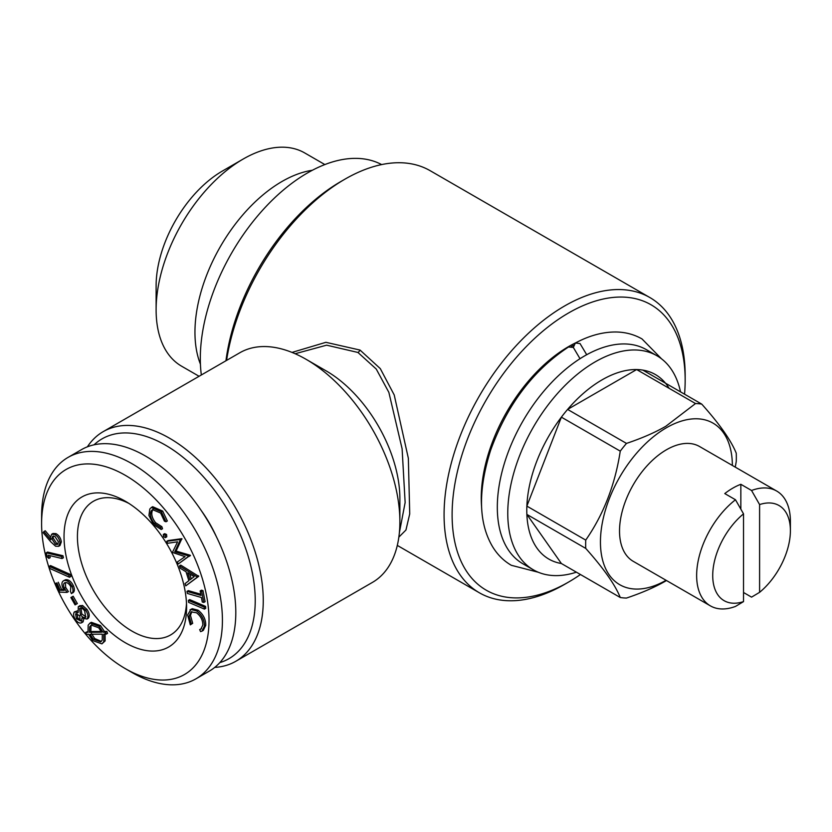 <?xml version="1.0" encoding="UTF-8"?>
<svg xmlns="http://www.w3.org/2000/svg" width="832" height="832" viewBox="0 0 832 832"><rect width="100%" height="100%" fill="white"/><g stroke="black" fill="none" stroke-linecap="round" stroke-linejoin="round"><path stroke-width="1.25" d="M580.008 358.706L573.321 347.412L568.485 347.006C532.938 370.531 506.969 405.018 490.558 450.455C477.88 490.776 478.525 522.818 492.502 546.562C497.359 554.57 503.63 560.82 511.326 565.302L538.294 572.25M573.321 347.412L575.39 343.013L580.018 343.543L586.706 354.723M564.616 584.345A170.466 98.426 -60 0 1 564.616 584.355A170.466 98.426 -60 0 1 479.378 592.79A170.466 98.426 -60 0 1 479.378 395.949A170.466 98.426 -60 0 1 649.854 297.534A170.466 98.426 -60 0 1 685.162 375.565L685.162 380.203A164.788 95.139 -60 0 1 684.559 394.191M580.445 574.517A164.788 95.139 -60 0 1 568.641 582.026L564.616 584.355L568.63 582.036A164.788 95.139 -60 0 1 452.109 514.758A164.788 95.139 -60 0 1 568.63 312.936A164.788 95.139 -60 0 1 685.162 380.203M649.854 297.534L430.196 170.716A170.466 98.426 120 0 0 344.958 179.161L344.958 179.161A170.466 98.426 120 0 0 226.585 360.402M292.011 352.414L325.894 342.316L360.048 350.074L380.297 368.618L394.222 394.971L408.346 458.255L409.729 513.885L405.954 530.026L398.85 537.129M399.35 532.823L405.142 502.538L402.106 448.76L388.866 392.382L376.262 369.065L357.947 352.466L326.633 345.176L295.142 353.735M666.494 580.528L665.829 580.923C655.002 587.174 641.888 592.883 626.475 598.062A106.548 61.516 -60 0 1 620.256 597.501C615.254 584.948 603.751 568.578 585.738 548.402L526.864 514.405L561.382 563.514A106.548 61.516 -60 0 1 526.864 514.405A106.548 61.516 120 0 1 526.864 506.106L561.382 417.154L620.256 451.142A106.548 61.516 120 0 1 626.475 443.404C641.888 438.235 655.002 432.515 665.829 426.265L695.51 403.551L636.636 369.554L567.601 409.417L626.475 443.404M666.078 580.289A93.288 53.862 -60 0 1 600.444 541.882A93.288 53.862 -60 0 1 666.297 427.825A93.288 53.862 -60 0 1 732.368 465.462M620.256 451.142C615.129 484.682 603.626 514.332 585.738 540.103L526.864 506.106A106.548 61.516 -60 0 1 561.382 417.154A106.548 61.516 120 0 1 567.601 409.417A106.548 61.516 -60 0 1 636.636 369.554A106.548 61.516 120 0 1 642.855 370.115L701.73 404.102C719.618 424.102 731.12 440.471 736.247 453.211A106.548 61.516 120 0 1 736.247 461.51L735.27 467.137M701.73 404.102A106.548 61.516 120 0 0 695.51 403.551M585.738 540.103A106.548 61.516 120 0 0 585.738 548.402M160.524 527.457L161.2 529.506L153.504 524.555L148.938 515.466L149.802 509.028L151.341 507.478L161.356 511.846L165.994 521.768L164.424 521.175L160.638 513.063L152.516 509.61L151.226 510.9C149.583 514.561 150.602 518.762 154.305 523.515L160.524 527.457L161.866 526.677L155.636 522.746C151.944 517.982 150.914 513.781 152.568 510.13L153.223 509.309M154.305 523.515L155.636 522.746M55.598 546.218L50.814 541.882L43.181 532.719L43.909 531.544L50.794 539.739L50.357 537.659L51.667 534.248L54.642 534.404C57.668 536.141 59.457 538.897 59.987 542.682L58.656 546.333L55.598 546.218M180.18 568.225L179.452 565.916L197.361 577.096L185.765 585.853L185.058 583.638L188.854 580.674L186.025 571.75L180.18 568.225M185.765 585.853L198.702 576.316L180.783 565.146L179.452 565.916M85.748 632.362L88.015 632.341L88.161 625.217L89.991 623.074L99.206 626.382L103.054 632.226L105.529 632.195L106.236 634.14L103.75 634.15L103.782 641.711L101.92 643.864L92.685 640.578L88.618 634.223L86.434 634.286L85.748 632.362L87.818 631.582M204.422 609.107L188.583 602.347L188.386 600.392L189.717 599.622L205.556 606.393L205.764 608.338L204.422 609.107L204.214 607.162L205.556 606.393M106.236 634.14L107.578 633.37L106.87 631.426L104.395 631.457L100.547 625.602L91.333 622.305L90.698 622.762M89.69 626.839L91.218 625.061L98.644 627.744L101.608 632.226L89.492 632.33L89.69 626.839L91.936 624.759M151.226 510.9L152.568 510.13M166.774 536.806L165.443 537.586L163.54 536.744L163.332 534.435L165.225 535.278L165.308 537.67L166.774 536.806L166.566 534.498L164.674 533.666L163.582 534.3M163.332 534.435L164.674 533.666M188.947 556.046L178.298 563.982L177.289 562.006L185.078 556.65L172.411 552.427L177.601 541.819L167.752 543.275L166.764 541.33L180.502 539.469L174.751 551.834L188.947 556.046L190.289 555.277L176.093 551.065L181.844 538.689L168.106 540.561L166.764 541.33M174.751 551.834L176.093 551.065M324.854 164.57L304.73 152.953A123.115 71.084 120 0 0 243.173 159.047L222.414 171.038A93.756 54.132 120 0 0 156.114 285.865L156.114 309.837A123.115 71.084 120 0 0 181.615 366.205L199.077 376.282M642.855 370.115A106.548 61.516 -60 0 1 669.084 388.294M201.386 510.734A88.078 50.856 60 0 1 216.382 536.713M88.306 618.29L86.965 619.06L81.921 617.968L81.734 622.648C79.82 623.678 77.74 622.669 75.483 619.611C73.434 616.418 73.06 613.86 74.339 611.926L78.187 612.581L78.27 606.715L81.172 606.216L85.571 610.074C88.067 613.798 88.535 616.793 86.965 619.06L88.306 618.29C89.877 616.023 89.409 613.028 86.902 609.305L82.514 605.446L79.612 605.935M340.943 181.48L344.958 179.161L340.943 181.48A164.788 95.139 120 0 0 225.94 360.776M381.628 164.58A151.528 87.485 120 0 0 258.731 214.635A151.528 87.485 120 0 0 201.334 374.982M79.893 608.275L79.56 608.525C81.11 607.568 82.805 608.369 84.646 610.917L85.717 617.178C84.146 618.114 82.399 617.313 80.496 614.765L79.56 608.525L80.257 608.13M80.496 614.765L81.838 613.995L80.902 607.745M75.067 604.885L70.886 597.542L73.164 596.242L71.822 597.012L76.014 604.354L75.067 604.885M89.492 632.33L90.834 631.55L91.031 626.07M61.61 556.525L62.057 558.542L63.398 557.773L62.951 555.745L47.559 552.063L46.218 552.833L61.61 556.525L62.951 555.745M65.104 582.639C63.326 583.336 63.066 585.187 64.345 588.193L65.686 587.423L68.401 591.625L67.059 592.394L59.727 592.155L55.661 583.305L56.898 582.982L60.247 590.273L64.262 590.377L62.91 588.037C61.277 583.929 61.703 581.422 64.199 580.518C67.184 580.122 69.805 582.109 72.041 586.487C73.518 590.013 73.31 592.394 71.438 593.632L70.47 591.521L70.772 586.674C69.098 583.638 67.205 582.286 65.104 582.639L64.553 582.858M65.686 587.423L65.333 582.587M80.454 620.786L76.471 618.8L75.577 613.808L79.654 615.618L80.236 620.953M80.756 620.329L77.802 618.03L76.918 613.028M76.471 618.8L77.802 618.03M740.844 509.153L740.844 484.297L751.556 490.485L759.595 504.577L759.595 592.332L751.556 597.137L743.527 592.498M70.886 597.542L71.822 597.012M56.898 582.982L55.661 583.305M321.152 369.408A109.855 63.43 120 0 0 322.015 368.638M165.994 521.768L167.336 520.998L162.698 511.077L152.672 506.698L151.341 507.478M161.356 511.846L162.698 511.077M740.844 484.297A66.29 38.272 120 0 0 724.776 493.574L735.488 499.762A66.29 38.272 -60 0 0 698.828 557.918A66.29 38.272 -60 0 0 710.372 605.862L633.256 561.34A66.29 38.272 -60 0 1 633.256 484.796A66.29 38.272 -60 0 1 699.556 446.514L776.672 491.036A66.29 38.272 -60 0 1 790.4 521.383L790.4 530.67A54.933 31.71 -60 0 1 759.595 592.332M751.556 490.485A66.29 38.272 -60 0 1 776.672 491.036M743.527 601.609A54.933 31.71 -60 0 1 712.722 575.515A54.933 31.71 -60 0 1 743.527 513.854L743.527 601.609L735.488 606.424A66.29 38.272 -60 0 1 710.372 605.862M87.381 446.826A132.59 76.554 60 0 1 103.21 431.631A132.59 76.554 60 0 1 169.51 438.204A132.59 76.554 60 0 1 256.121 555.038A132.59 76.554 60 0 1 235.799 661.284A132.59 76.554 60 0 1 214.739 667.399M103.21 431.631L239.824 352.758A132.59 76.554 60 0 1 306.124 359.33L306.124 359.33A132.59 76.554 60 0 1 399.88 521.716A132.59 76.554 60 0 1 372.414 582.41L235.799 661.284M51.782 538.762L52.759 536.214L54.798 536.297L58.448 541.882L57.439 544.43L55.422 544.346L51.782 538.762L53.113 537.992L53.508 535.995M41.6 515.913A127.858 73.819 60 0 1 68.078 457.382A127.858 73.819 60 0 1 195.936 531.201A127.858 73.819 60 0 1 195.936 678.839A127.858 73.819 60 0 1 132.007 672.506L125.31 668.637A118.383 68.349 60 0 1 41.6 523.65L41.6 515.913M195.936 678.839L209.321 671.102A127.858 73.819 -120 0 0 209.331 523.474A127.858 73.819 -120 0 0 81.474 449.654L68.078 457.382M68.775 575.12L69.503 577.262L49.92 568.516L49.192 566.353L68.775 575.12L70.117 574.34L50.523 565.583L49.192 566.353M70.117 574.34L70.845 576.493L69.503 577.262M187.741 572.77L189.977 579.842L194.168 576.649L187.741 572.77M759.595 504.577A54.933 31.71 -60 0 1 790.4 530.67M62.057 558.542L48.173 555.214L48.88 558.418L47.102 556.837L46.218 552.833M41.6 523.65A118.383 68.349 60 0 1 125.31 475.322A118.383 68.349 60 0 1 209.019 620.308A118.383 68.349 60 0 1 125.31 668.637M201.406 597.511L187.377 593.455L186.982 591.396L201.011 595.452L200.148 590.938L201.49 590.169L202.998 590.606L205.119 601.682L203.788 602.451L202.27 602.014L201.406 597.511M72.769 592.852C74.651 591.625 74.859 589.243 73.382 585.718C71.146 581.339 68.526 579.353 65.541 579.748L63.388 580.85L65.541 579.748M72.041 586.487L73.382 585.718M326.217 370.926L306.124 359.33L326.217 370.926A104.177 60.143 60 0 1 399.88 498.514L399.88 521.716M576.399 572.187A123.594 71.354 -60 0 1 533.364 569.826A123.594 71.354 -60 0 1 533.364 427.118A123.594 71.354 -60 0 1 656.958 355.763A123.594 71.354 -60 0 1 680.514 391.851M200.782 594.225L188.323 590.626L186.982 591.396M128.752 503.329A77.189 44.564 -120 0 0 93.413 501.27A77.189 44.564 -120 0 0 81.578 563.118A77.189 44.564 -120 0 0 132.007 631.134A77.189 44.564 -120 0 0 170.602 634.951A77.189 44.564 -120 0 0 186.493 603.325M101.244 631.467L90.834 631.55M165.225 535.278L166.566 534.498M58.656 546.333L59.998 545.563L61.329 541.902C60.798 538.127 59.01 535.371 55.983 533.634L53.009 533.478L51.667 534.248M59.987 542.682L61.329 541.902M105.529 632.195L106.87 631.426M103.054 632.226L104.395 631.457M76.014 604.354L77.355 603.585L73.164 596.242M58.053 543.878L56.763 543.566L55.422 544.346M56.763 543.566L53.113 537.992M50.336 536.827L45.25 530.764L43.909 531.544M743.527 513.854L735.488 499.762M197.361 577.096L198.702 576.316M85.571 610.074L86.902 609.305M191.35 624.094L190.31 624.874L187.626 615.004L190.892 609.482L196.726 610.979C201.874 614.973 204.443 619.996 204.412 626.059L201.958 631.155L200.543 631.623L199.67 629.585L200.824 629.169L202.831 625.04C202.8 620.069 200.668 615.971 196.466 612.758L191.142 611.926L189.124 616.106L191.35 624.094L192.691 623.324L190.466 615.337L191.859 611.614M189.124 616.106L190.466 615.337M78.27 606.715L80.101 605.571M81.172 606.216L82.514 605.446M199.67 629.585L201.448 628.701M533.364 569.826L522.912 563.794A123.594 71.354 -60 0 1 522.912 421.086A123.594 71.354 -60 0 1 646.506 349.731L656.958 355.763M85.977 616.855L81.838 613.995M180.502 539.469L181.844 538.689M101.338 641.389L94.661 638.518L91.458 633.485M90.116 634.254L102.315 634.171L102.242 640.068L100.714 641.867L93.33 639.288L90.116 634.254M94.068 444.808A126.911 73.268 60 0 1 165.485 445.162A126.911 73.268 60 0 1 250.526 564.772A126.911 73.268 60 0 1 219.825 662.615M201.958 631.155L203.299 630.386L205.754 625.29C205.774 619.226 203.216 614.203 198.068 610.199L196.726 610.979M204.412 626.059L205.754 625.29M64.345 588.193L67.059 592.394M198.068 610.199L192.234 608.702L189.998 609.856L192.234 608.702M178.298 563.982L190.289 555.277M189.114 556.379L190.455 555.599M191.256 578.874L189.696 573.945M180.669 539.791L182.01 539.022M312.385 170.258A123.115 71.084 120 0 0 220.449 246.459A123.115 71.084 120 0 0 200.429 364.177M200.148 590.938L201.656 591.375L203.788 602.451M201.656 591.375L202.998 590.606M571.262 346.611A123.594 71.354 -60 0 1 573.622 345.322M561.382 563.514L620.256 597.501M190.31 624.874L192.691 623.324M48.88 558.418L50.211 557.648L49.764 555.599M101.92 643.864L105.123 640.942L105.092 633.381M103.782 641.711L105.123 640.942M161.2 529.506L162.542 528.736L161.866 526.677M481.593 506.74A123.594 71.354 -60 0 1 576.43 342.472M74.339 611.926L77.646 610.782M83.075 621.868L81.38 622.908L83.075 621.868L83.73 619.174M93.33 639.288L94.661 638.518M222.414 171.038L243.173 159.047A123.115 71.084 120 0 0 156.114 309.837M99.206 626.382L100.547 625.602M197.194 576.586L198.536 575.817M60.247 590.273L61.589 589.493L58.24 582.213M63.731 589.555L61.589 589.493M186.586 607.35A86.653 50.034 -120 0 0 125.31 501.218A86.653 50.034 -120 0 0 64.033 536.598A86.653 50.034 -120 0 0 125.31 642.73A86.653 50.034 -120 0 0 186.586 607.35M188.386 600.392L204.214 607.162M54.642 534.404L55.983 533.634M360.048 350.074A3.786 2.184 -60.1 0 1 357.947 352.466M661.523 358.821L642.013 338.936C634.296 334.526 625.768 332.218 616.429 331.999C603.096 331.822 589.42 335.494 575.39 343.013M479.378 592.79L397.301 545.407M89.991 623.074L91.333 622.305"/></g></svg>
